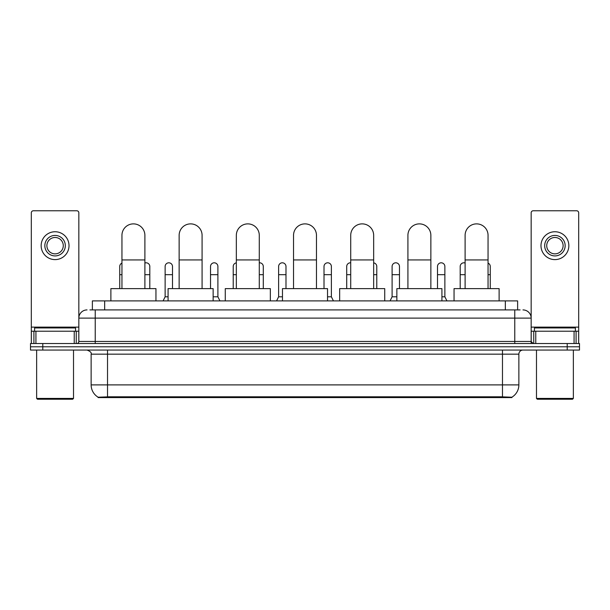 <?xml version="1.0" encoding="UTF-8"?>
<svg xmlns="http://www.w3.org/2000/svg" width="610" height="610" viewBox="0 0 610 610"><rect width="100%" height="100%" fill="white"/><g stroke="black" fill="none" stroke-linecap="round" stroke-linejoin="round"><path stroke-width="0.91" d="M89.906 309.918L95.236 309.918L89.906 309.918L92.369 309.918L92.369 300.905L517.631 300.905L517.631 309.918M511.897 397.59L98.103 397.59L98.103 397.186M91.134 384.895L107.52 384.895L107.52 354.166L91.134 354.166L91.134 384.895A14.343 14.343 0 0 0 98.149 397.217L109.159 396.797L500.841 396.797L511.851 397.217A14.343 14.343 0 0 0 518.866 384.895L518.866 354.166A4.095 4.095 0 0 1 522.961 350.064M579.5 350.064L579.5 346.793L30.5 346.793L30.5 350.064L42.791 350.064L42.791 346.793L30.5 346.793L30.5 343.514L42.791 343.514L42.791 346.793L579.5 346.793L579.5 350.064L42.791 350.064M87.039 309.918A8.197 8.197 0 0 0 78.843 318.107L78.843 341.463A2.051 2.051 0 0 1 76.799 343.514M522.961 309.918A8.197 8.197 0 0 1 531.158 318.107L95.236 318.107L95.236 309.918L520.094 309.918M574.071 343.514L574.071 331.222L578.684 331.222L578.684 343.514L578.684 212.814A2.051 2.051 0 0 0 576.633 210.77L533.201 210.77A2.051 2.051 0 0 0 531.158 212.814L531.158 341.463L533.201 343.514M579.5 343.514L579.5 346.793L579.5 343.514L42.791 343.514M74.237 343.514L74.237 331.222L35.929 331.222L35.929 343.514M95.236 343.514L95.236 318.107L78.843 318.107L78.843 212.814A2.051 2.051 0 0 0 76.799 210.77L33.367 210.77A2.051 2.051 0 0 0 31.316 212.814L31.316 331.222L35.929 331.222M74.237 331.222L78.843 331.222M31.316 343.514L31.316 331.222M55.083 235.429A10.24 10.24 0 0 0 44.843 245.677A10.24 10.24 0 0 0 55.083 255.918A10.24 10.24 0 0 0 65.323 245.677A10.24 10.24 0 0 0 55.083 235.429M55.083 237.481A8.197 8.197 0 0 0 46.886 245.677A8.197 8.197 0 0 0 55.083 253.867A8.197 8.197 0 0 0 63.28 245.677A8.197 8.197 0 0 0 55.083 237.481M55.083 259.608A13.931 13.931 0 0 0 69.014 245.677A13.931 13.931 0 0 0 55.083 231.747A13.931 13.931 0 0 0 41.152 245.677A13.931 13.931 0 0 0 55.083 259.608M72.697 399.23L37.462 399.23L36.646 398.414L73.52 398.414L72.697 399.23M36.646 350.064L36.646 398.414M73.52 350.064L73.52 398.414M75.564 331.222L75.564 327.944L34.595 327.944L34.595 331.222M121.947 288.614L121.947 235.353A11.468 11.468 0 0 1 133.415 223.878A11.468 11.468 0 0 1 144.89 235.353A11.468 11.468 0 0 0 133.415 223.878M144.89 288.614L144.89 235.353M155.954 300.905L155.954 288.614L110.883 288.614L110.883 300.905M179.142 288.614L179.142 235.353A11.468 11.468 0 0 1 190.61 223.878A11.468 11.468 0 0 1 202.085 235.353A11.468 11.468 0 0 0 190.61 223.878M202.085 288.614L202.085 235.353M213.142 300.905L213.142 288.614L168.078 288.614L168.078 300.905M236.337 288.614L236.337 235.353A11.468 11.468 0 0 1 247.805 223.878A11.468 11.468 0 0 1 259.281 235.353A11.468 11.468 0 0 0 247.805 223.878M259.281 288.614L259.281 235.353M270.337 300.905L270.337 288.614L225.273 288.614L225.273 300.905M293.532 288.614L293.532 235.353A11.468 11.468 0 0 1 305 223.878A11.468 11.468 0 0 1 316.468 235.353A11.468 11.468 0 0 0 305 223.878M316.468 288.614L316.468 235.353M327.532 300.905L327.532 288.614L282.468 288.614L282.468 300.905M350.719 288.614L350.719 235.353A11.468 11.468 0 0 1 362.195 223.878A11.468 11.468 0 0 1 373.663 235.353A11.468 11.468 0 0 0 362.195 223.878M373.663 288.614L373.663 235.353M384.727 300.905L384.727 288.614L339.663 288.614L339.663 300.905M407.915 288.614L407.915 235.353A11.468 11.468 0 0 1 419.39 223.878A11.468 11.468 0 0 1 430.858 235.353A11.468 11.468 0 0 0 419.39 223.878M430.858 288.614L430.858 235.353M441.922 300.905L441.922 288.614L396.858 288.614L396.858 300.905M465.11 288.614L465.11 235.353A11.468 11.468 0 0 1 476.585 223.878A11.468 11.468 0 0 1 488.053 235.353A11.468 11.468 0 0 0 476.585 223.878M488.053 288.614L488.053 235.353M499.117 300.905L499.117 288.614L454.046 288.614L454.046 300.905M119.735 288.614L119.735 274.683L121.947 274.683M119.735 274.683L119.735 266.486A3.69 3.69 0 0 1 121.947 263.108M574.071 331.222L535.763 331.222L535.763 343.514M531.158 331.222L535.763 331.222M531.158 343.514L531.158 341.463L514.764 341.463L514.764 309.918M554.917 235.429A10.24 10.24 0 0 0 544.677 245.677A10.24 10.24 0 0 0 554.917 255.918A10.24 10.24 0 0 0 565.157 245.677A10.24 10.24 0 0 0 554.917 235.429M554.917 237.481A8.197 8.197 0 0 0 546.72 245.677A8.197 8.197 0 0 0 554.917 253.867A8.197 8.197 0 0 0 563.114 245.677A8.197 8.197 0 0 0 554.917 237.481M554.917 259.608A13.931 13.931 0 0 0 568.848 245.677A13.931 13.931 0 0 0 554.917 231.747A13.931 13.931 0 0 0 540.986 245.677A13.931 13.931 0 0 0 554.917 259.608M572.538 399.23L537.303 399.23L536.48 398.414L573.354 398.414L572.538 399.23M536.48 350.064L536.48 398.414M573.354 350.064L573.354 398.414M575.405 331.222L575.405 327.944L534.436 327.944L534.436 331.222M149.808 288.614L149.808 266.486A3.69 3.69 0 0 0 146.347 262.811A3.69 3.69 0 0 1 149.808 266.486M144.89 263.009A3.69 3.69 0 0 1 146.347 262.811M163.076 300.905L165.127 296.803L168.078 296.803M172.5 288.614L172.5 266.486A3.69 3.69 0 0 0 169.046 262.811A3.69 3.69 0 0 1 172.5 266.486M165.127 296.803L165.127 274.683L172.5 274.683M165.127 274.683L165.127 266.486A3.69 3.69 0 0 1 169.046 262.811M213.142 296.803L217.9 296.803L219.943 300.905M217.9 296.803L217.9 266.486A3.69 3.69 0 0 0 214.438 262.811A3.69 3.69 0 0 1 217.9 266.486M210.526 288.614L210.526 274.683L217.9 274.683M210.526 274.683L210.526 266.486A3.69 3.69 0 0 1 214.438 262.811M233.218 288.614L233.218 274.683L236.337 274.683M233.218 274.683L233.218 266.486A3.69 3.69 0 0 1 236.337 262.849M263.291 288.614L263.291 266.486A3.69 3.69 0 0 0 259.837 262.811A3.69 3.69 0 0 1 263.291 266.486M259.281 262.818A3.69 3.69 0 0 1 259.837 262.811M276.566 300.905L278.617 296.803L282.468 296.803M285.991 288.614L285.991 266.486A3.69 3.69 0 0 0 282.537 262.811A3.69 3.69 0 0 1 285.991 266.486M278.617 296.803L278.617 274.683L285.991 274.683M278.617 274.683L278.617 266.486A3.69 3.69 0 0 1 282.537 262.811M327.532 296.803L331.382 296.803L333.434 300.905M331.382 296.803L331.382 266.486A3.69 3.69 0 0 0 327.928 262.811A3.69 3.69 0 0 1 331.382 266.486M324.009 288.614L324.009 274.683L331.382 274.683M324.009 274.683L324.009 266.486A3.69 3.69 0 0 1 327.928 262.811M346.709 288.614L346.709 274.683L350.719 274.683M346.709 274.683L346.709 266.486A3.69 3.69 0 0 1 350.719 262.818A3.69 3.69 0 0 0 350.628 262.811M376.782 288.614L376.782 266.486A3.69 3.69 0 0 0 373.663 262.849A3.69 3.69 0 0 1 376.782 266.486M390.057 300.905L392.1 296.803L396.858 296.803M399.474 288.614L399.474 266.486A3.69 3.69 0 0 0 396.02 262.811A3.69 3.69 0 0 1 399.474 266.486M392.1 296.803L392.1 274.683L399.474 274.683M392.1 274.683L392.1 266.486A3.69 3.69 0 0 1 396.02 262.811M441.922 296.803L444.873 296.803L446.924 300.905M444.873 296.803L444.873 266.486A3.69 3.69 0 0 0 441.419 262.811A3.69 3.69 0 0 1 444.873 266.486M437.5 288.614L437.5 274.683L444.873 274.683M437.5 274.683L437.5 266.486A3.69 3.69 0 0 1 441.419 262.811M460.192 288.614L460.192 274.683L465.11 274.683M460.192 274.683L460.192 266.486A3.69 3.69 0 0 1 465.11 263.009A3.69 3.69 0 0 0 464.111 262.811M490.265 288.614L490.265 266.486A3.69 3.69 0 0 0 488.053 263.108A3.69 3.69 0 0 1 490.265 266.486M500.841 397.59L500.841 396.797M109.159 397.59L109.159 396.797M104.661 309.918L104.661 300.905M505.339 309.918L505.339 300.905M502.48 350.064L502.48 354.166L107.52 354.166L107.52 350.064M518.866 354.166L502.48 354.166L502.48 384.895L518.866 384.895M502.48 396.881L502.48 384.895L107.52 384.895L107.52 396.881M567.208 350.064L567.208 343.514M78.843 341.463L514.764 341.463L514.764 343.514M78.843 327.12L31.316 327.12M78.812 341.821L78.812 331.222M76.25 331.222L76.25 343.514M31.354 331.222L31.354 343.514M33.908 343.514L33.908 331.222M121.947 259.936L144.89 259.936M179.142 259.936L202.085 259.936M236.337 259.936L259.281 259.936M293.532 259.936L316.468 259.936M350.719 259.936L373.663 259.936M407.915 259.936L430.858 259.936M465.11 259.936L488.053 259.936M578.684 327.12L531.158 327.12M578.646 343.514L578.646 331.222M576.092 331.222L576.092 343.514M531.188 331.222L531.188 341.821M533.75 343.514L533.75 331.222M144.89 274.683L149.808 274.683M259.281 274.683L263.291 274.683M373.663 274.683L376.782 274.683M488.053 274.683L490.265 274.683M91.134 354.166C91.713 352.71 90.341 351.345 87.039 350.064"/></g></svg>
